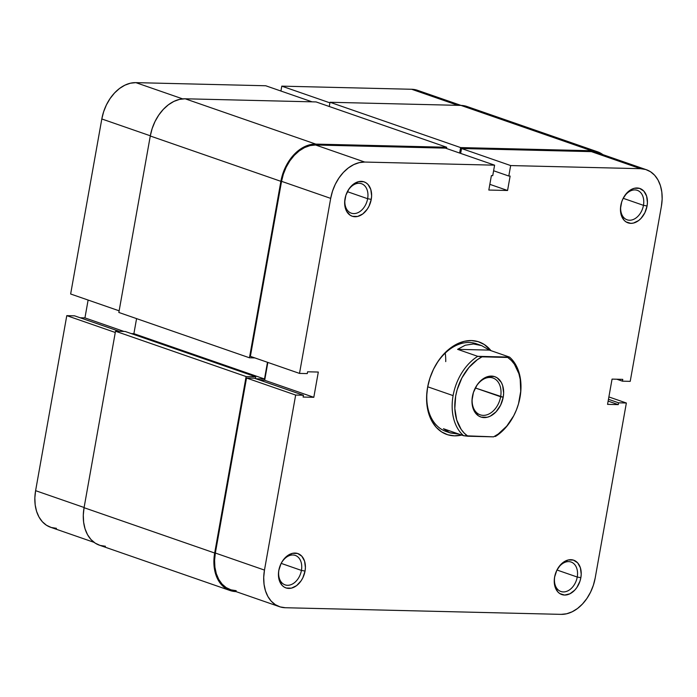 <?xml version="1.0" encoding="UTF-8"?>
<svg xmlns="http://www.w3.org/2000/svg" width="697" height="697" viewBox="0 0 697 697"><rect width="100%" height="100%" fill="white"/><g stroke="black" fill="none" stroke-linecap="round" stroke-linejoin="round"><path stroke-width="1.05" d="M70.641 293.995L119.143 310.818L70.641 293.995L101.814 118.969L70.641 293.995M150.317 135.793L101.814 118.969L150.317 135.793M281.788 86.14L329.908 102.842L281.788 86.14L280.926 91.028L281.788 86.14L411.666 89.268L281.788 86.14M457.99 105.343L411.666 89.268L457.99 105.343M88.118 300.058L84.938 317.893L80.164 317.78L84.938 317.893L123.97 331.441L84.938 317.893L88.118 300.058M94.086 542.362L50.585 527.263A38.039 26.808 109.1 0 1 35.608 490.671L84.11 507.494L35.608 490.671L66.781 315.645L115.284 332.478L66.781 315.645L74.553 315.828L119.196 331.319L74.553 315.828L66.781 315.645L35.608 490.671L34.85 497.902L35.172 504.872L36.575 511.328L38.988 517.017L42.325 521.722L46.464 525.25L51.238 527.481L56.466 528.317M421.668 92.335L416.893 90.105L411.666 89.268A38.039 26.808 109.1 0 1 417.547 90.314L461.048 105.413M265.723 85.757L135.854 82.638L130.374 83.222L124.85 85.2L119.492 88.502L114.517 93.006L110.109 98.53L106.432 104.864L103.635 111.764L101.814 118.969A38.039 26.808 109.1 0 1 135.854 82.638L182.64 98.869L135.854 82.638L265.723 85.757L312.056 101.832L265.723 85.757M105.439 546.265L100.08 545.411L95.193 543.129L90.959 539.504L87.534 534.695L85.06 528.866L83.631 522.253L83.291 515.109L84.067 507.704A38.971 27.462 109.1 0 0 99.41 545.193L230.019 590.507A38.971 27.462 -70.9 0 1 214.676 553.026L84.067 507.704L214.676 553.026L246.111 376.554L115.502 331.232L84.067 507.704L115.502 331.232L246.111 376.554L255.747 376.789L125.146 331.467L115.502 331.232L125.146 331.467L255.747 376.789L255.424 378.593L255.747 376.789L246.111 376.554L214.676 553.026L213.901 560.423L214.232 567.576L215.669 574.189L218.135 580.017L221.559 584.827L225.793 588.442L230.69 590.725L236.039 591.587M235.952 591.587A38.971 27.462 -70.9 0 1 230.019 590.507M255.973 378.785L264.503 378.985L133.894 333.671L131.315 333.61L133.894 333.671L264.503 378.985L267.474 362.292L264.503 378.985L255.973 378.785M136.577 318.616L133.894 333.671L136.577 318.616M254.867 357.918L249.456 357.788L118.847 312.465L249.456 357.788L280.882 181.325L150.282 136.002L118.847 312.465L150.282 136.002L280.882 181.325A38.971 27.462 -70.9 0 1 315.75 144.105L185.149 98.782A38.971 27.462 109.1 0 0 150.282 136.002L152.138 128.623L155.004 121.548L158.768 115.066L163.29 109.403L168.386 104.794L173.875 101.413L179.53 99.383L185.149 98.782L315.75 144.105L446.699 147.25L316.089 101.928L185.149 98.782L316.089 101.928L446.699 147.25L446.472 148.478L446.699 147.25L315.75 144.105L310.139 144.697L304.476 146.727L298.996 150.116L293.89 154.725L289.377 160.38L285.613 166.871L282.747 173.945L280.882 181.325L249.456 357.788L254.867 357.918M459.645 153.052L460.621 147.581L330.012 102.267L329.263 106.502L330.012 102.267L460.621 147.581L591.561 150.735L460.961 105.413L330.012 102.267L460.961 105.413L591.561 150.735A38.971 27.462 -70.9 0 1 597.59 151.807A38.971 27.462 -70.9 0 1 602.914 154.638L596.92 151.589L591.561 150.735L460.621 147.581L459.645 153.052M597.59 151.807L466.981 106.493A38.971 27.462 109.1 0 0 460.961 105.413L466.31 106.275L471.207 108.558M478.525 344.64A46.385 32.689 109.1 0 0 432.375 371.684M428.707 382.252A46.385 32.689 109.1 0 0 427.723 386.8L427.592 387.358A48.99 34.519 -70.9 0 1 428.664 382.4A48.99 34.519 -70.9 0 1 432.436 371.545A48.99 34.519 -70.9 0 1 490.967 350.652L484.302 344.527L478.151 341.652L471.416 340.572L464.359 341.321L457.249 343.874L450.349 348.125L443.945 353.928L438.256 361.037L433.525 369.192L429.927 378.079L427.592 387.358L426.616 396.671L427.034 405.654L428.829 413.966L431.94 421.293L436.244 427.348L441.567 431.896L447.718 434.762L454.453 435.843L461.675 435.059A48.99 34.519 -70.9 0 1 427.592 387.358L427.723 386.8A46.385 32.689 -70.9 0 1 428.725 382.165M643.453 205.336A15.587 10.986 109.1 0 0 636.814 190.185A15.587 10.986 109.1 0 0 622.56 199.63A15.587 10.986 -70.9 0 1 637.311 190.342A15.587 10.986 -70.9 0 1 643.453 205.336L623.205 198.314L643.453 205.336A15.587 10.986 -70.9 0 1 627.091 219.79A15.587 10.986 -70.9 0 1 620.957 204.796L620.827 205.354A18.183 12.816 -70.9 0 1 621.227 203.515A18.183 12.816 -70.9 0 1 622.621 199.481A18.183 12.816 -70.9 0 1 639.271 188.295A18.183 12.816 -70.9 0 1 647.069 205.99L643.453 205.336L647.069 205.99L647.426 202.531L646.607 196.11L643.854 191.144L639.593 188.39L634.47 188.268L631.831 189.218L626.891 192.947L623.031 198.61L621.689 201.912L620.461 208.812L621.288 215.234L624.033 220.2L626.011 221.89L630.794 223.354L633.416 223.075L638.618 220.548L640.996 218.396L644.864 212.733L647.069 205.99A18.183 12.816 -70.9 0 1 630.794 223.354A18.183 12.816 -70.9 0 1 620.827 205.354L620.957 204.796A15.587 10.986 -70.9 0 1 621.262 203.35A15.587 10.986 109.1 0 0 620.957 204.796L620.931 204.787A15.587 10.986 109.1 0 0 629.504 220.226A15.587 10.986 109.1 0 0 643.453 205.336M346.749 193.008A15.587 10.986 -70.9 0 1 361.508 183.712A15.587 10.986 -70.9 0 1 367.641 198.715A15.587 10.986 -70.9 0 1 351.288 213.169A15.587 10.986 -70.9 0 1 345.146 198.175A15.587 10.986 -70.9 0 1 345.459 196.728A15.587 10.986 109.1 0 0 345.146 198.175L345.015 198.732A18.183 12.816 -70.9 0 1 345.416 196.885A18.183 12.816 -70.9 0 1 346.81 192.86A18.183 12.816 -70.9 0 1 363.459 181.673A18.183 12.816 -70.9 0 1 371.257 199.359L367.641 198.715A15.587 10.986 109.1 0 0 361.002 183.564A15.587 10.986 109.1 0 0 346.749 192.999M301.426 570.416A15.587 10.986 109.1 0 0 294.796 555.265A15.587 10.986 109.1 0 0 280.543 564.701A15.587 10.986 -70.9 0 1 295.293 555.413A15.587 10.986 -70.9 0 1 301.426 570.416L281.187 563.385L301.426 570.416A15.587 10.986 -70.9 0 1 285.073 584.87A15.587 10.986 -70.9 0 1 278.939 569.867L278.8 570.434A18.183 12.816 -70.9 0 1 279.201 568.586A18.183 12.816 -70.9 0 1 280.603 564.561A18.183 12.816 -70.9 0 1 297.244 553.374A18.183 12.816 -70.9 0 1 305.042 571.061L301.426 570.416L305.042 571.061L305.408 567.602L304.589 561.181L301.836 556.215L297.575 553.462L292.452 553.34L287.251 555.866L282.764 560.658L281.004 563.69L278.8 570.434L278.443 573.884L279.262 580.305L282.015 585.271L283.993 586.961L286.275 588.024L291.398 588.155L296.6 585.628L301.087 580.836L302.846 577.804L305.042 571.061A18.183 12.816 -70.9 0 1 288.776 588.425A18.183 12.816 -70.9 0 1 278.8 570.434L278.939 569.867A15.587 10.986 -70.9 0 1 279.244 568.43A15.587 10.986 109.1 0 0 278.939 569.867A15.587 10.986 109.1 0 0 287.486 585.297A15.587 10.986 109.1 0 0 301.426 570.416M577.238 577.038A15.587 10.986 109.1 0 0 570.608 561.887A15.587 10.986 109.1 0 0 556.345 571.331A15.587 10.986 -70.9 0 1 571.104 562.043A15.587 10.986 -70.9 0 1 577.238 577.038L556.999 570.015L577.238 577.038A15.587 10.986 -70.9 0 1 560.885 591.492A15.587 10.986 -70.9 0 1 554.751 576.497L554.612 577.055A18.183 12.816 -70.9 0 1 555.012 575.217A18.183 12.816 -70.9 0 1 556.415 571.183A18.183 12.816 -70.9 0 1 573.056 559.996A18.183 12.816 -70.9 0 1 580.854 577.691L577.238 577.038L580.854 577.691L581.22 574.232L580.392 567.811L577.647 562.845L573.387 560.092L568.264 559.97L563.063 562.496L560.684 564.648L556.816 570.312L554.612 577.055L554.254 580.514L555.073 586.935L557.827 591.901L559.804 593.591L564.587 595.055L569.85 593.827L574.79 590.098L576.898 587.458L579.991 581.132L580.854 577.691A18.183 12.816 -70.9 0 1 564.587 595.055A18.183 12.816 -70.9 0 1 554.612 577.055L554.751 576.497A15.587 10.986 -70.9 0 1 555.056 575.051A15.587 10.986 109.1 0 0 554.751 576.497A15.587 10.986 109.1 0 0 563.298 591.927A15.587 10.986 109.1 0 0 577.238 577.038M367.641 198.715L347.394 191.684L367.641 198.715L371.257 199.359L371.623 195.901L370.795 189.479L368.042 184.513L366.064 182.832L363.782 181.76L358.667 181.638L353.466 184.165L351.088 186.317L348.979 188.957L345.878 195.282L344.649 202.182L344.806 205.519L346.627 211.322L350.208 215.26L352.49 216.323L357.605 216.453L362.806 213.927L367.293 209.135L369.053 206.103L371.257 199.359A18.183 12.816 -70.9 0 1 354.982 216.732A18.183 12.816 -70.9 0 1 345.015 198.732L345.146 198.175A15.587 10.986 109.1 0 0 353.693 213.596A15.587 10.986 109.1 0 0 367.641 198.715M432.349 371.736A46.385 32.689 -70.9 0 1 476.399 343.778L480.791 345.303M445.731 361.612A46.385 32.689 109.1 0 0 445.226 353.1M601.406 154.699L596.632 152.469L591.404 151.632L640.534 168.683A38.039 26.808 -70.9 0 1 646.415 169.737A38.039 26.808 -70.9 0 1 661.392 206.329L630.219 381.355L622.447 381.172L622.769 379.368L612.062 379.107L607.557 404.365L618.274 404.626L618.596 402.822L626.359 403.005L595.186 578.031L593.365 585.236L590.568 592.136L586.891 598.47L582.483 603.994L577.508 608.498L572.15 611.8L566.626 613.778L561.146 614.362L285.334 607.732L280.107 606.895L275.332 604.665L271.194 601.136L267.857 596.432L265.444 590.751L264.05 584.295L263.719 577.316L264.477 570.085L215.347 553.035L246.52 378.009L295.659 395.06L264.477 570.085L295.659 395.06L303.422 395.251L303.099 397.055L313.807 397.307L318.311 372.05L307.595 371.789L307.281 373.592L299.51 373.409L330.692 198.384L332.504 191.178L335.301 184.278L338.977 177.944L343.386 172.42L348.369 167.925L353.719 164.623L359.243 162.636L364.723 162.052L494.6 165.172L492.735 175.644L491.394 175.609L488.824 190.046L507.564 190.49L510.134 176.062L508.801 176.027L510.666 165.564L640.534 168.683L591.404 151.632L461.527 148.513L510.666 165.564L640.534 168.683L645.762 169.519L650.536 171.75L654.675 175.278L658.012 179.983L660.425 185.672L661.828 192.128L662.15 199.098L661.392 206.329L630.219 381.355L622.447 381.172L616.836 379.22L622.447 381.172L622.769 379.368L612.062 379.107L607.557 404.365L618.274 404.626L608.141 401.106L618.274 404.626L618.596 402.822L608.464 399.303L618.596 402.822L626.359 403.005L595.186 578.031A38.039 26.808 -70.9 0 1 561.146 614.362L285.334 607.732A38.039 26.808 -70.9 0 1 279.453 606.686A38.039 26.808 -70.9 0 1 264.477 570.085L215.347 553.035L214.589 560.266L214.911 567.245L216.314 573.701L218.727 579.39L222.064 584.086L226.203 587.615L230.977 589.845L236.205 590.69M646.415 169.737L597.285 152.687A38.039 26.808 109.1 0 0 591.404 151.632L461.527 148.513L460.656 153.401L461.527 148.513L510.666 165.564L508.801 176.027L510.134 176.062L507.564 190.49L489.834 184.339L507.564 190.49L488.824 190.046L491.394 175.609L492.735 175.644L494.6 165.172L445.461 148.13L315.593 145.002L310.113 145.586L304.589 147.572L299.231 150.874L294.256 155.37L289.839 160.894L286.171 167.228L283.365 174.137L281.553 181.333L250.38 356.359L281.553 181.333L330.692 198.384L299.51 373.409L250.38 356.359L299.51 373.409L307.281 373.592L307.595 371.789L318.311 372.05L313.807 397.307L264.677 380.266L259.903 380.144L264.677 380.266L267.857 362.423L264.677 380.266L313.807 397.307L303.099 397.055L303.422 395.251L254.292 378.201L246.52 378.009L215.347 553.035A38.039 26.808 109.1 0 0 230.324 589.636L279.453 606.686M450.384 432.959L445.984 431.434A46.385 32.689 -70.9 0 1 427.723 386.8A46.385 32.689 109.1 0 0 448.319 432.105M608.882 396.942L626.359 403.005L608.882 396.942M445.461 148.13L315.593 145.002L364.723 162.052L494.6 165.172L445.461 148.13M364.723 162.052L315.593 145.002A38.039 26.808 109.1 0 0 281.553 181.333L330.692 198.384A38.039 26.808 -70.9 0 1 364.723 162.052M493.598 170.756L508.801 176.027L493.598 170.756M246.52 378.009L254.292 378.201L303.422 395.251L295.659 395.06L246.52 378.009M450.419 432.968L459.114 434.17L449.687 432.698L443.449 428.733L463.601 435.721A46.385 32.689 -70.9 0 1 453.094 395.608A46.385 32.689 -70.9 0 1 477.741 356.333L457.589 349.336L465.265 345.224L473.455 343.961L481.662 345.625L489.39 350.103L509.542 357.099L507.73 357.456A44.53 31.382 -70.9 0 1 519.945 397.612L520.04 397.212A46.385 32.689 109.1 0 0 509.542 357.099A46.385 32.689 -70.9 0 1 520.04 397.212A46.385 32.689 -70.9 0 1 519.004 401.995M474.474 389.701A19.481 13.731 -70.9 0 1 492.953 378.001A19.481 13.731 -70.9 0 1 500.629 396.75A19.481 13.731 -70.9 0 1 480.181 414.82A19.481 13.731 -70.9 0 1 472.514 396.07A19.481 13.731 -70.9 0 1 472.914 394.18A19.481 13.731 109.1 0 0 472.514 396.07L472.418 396.471A21.337 15.038 -70.9 0 1 472.888 394.31A21.337 15.038 -70.9 0 1 474.526 389.579A21.337 15.038 -70.9 0 1 494.06 376.45A21.337 15.038 -70.9 0 1 503.208 397.212L500.629 396.75A19.481 13.731 109.1 0 0 492.309 377.8A19.481 13.731 109.1 0 0 474.483 389.684M500.629 396.75L475.319 387.968L503.208 397.212L503.635 393.152L502.668 385.624L501.317 382.426L497.118 377.809L494.443 376.563L488.431 376.415L485.339 377.53L479.536 381.904L477.062 385.005L473.429 392.428L471.991 400.522L472.174 404.443L474.308 411.256L478.508 415.874L481.183 417.12L487.194 417.268L490.287 416.153L496.09 411.779L500.62 405.123L503.208 397.212A21.337 15.038 -70.9 0 1 484.119 417.59A21.337 15.038 -70.9 0 1 472.418 396.471L472.514 396.07A19.481 13.731 109.1 0 0 483.195 415.36A19.481 13.731 109.1 0 0 500.629 396.75M453.094 395.608L427.723 386.8L453.094 395.608A46.385 32.689 109.1 0 0 463.601 435.721L467.896 436.226A44.53 31.382 -70.9 0 1 455.681 396.07A44.53 31.382 -70.9 0 1 482.045 356.838L477.741 356.333A46.385 32.689 109.1 0 0 453.094 395.608M515.484 412.119A46.385 32.689 -70.9 0 1 495.393 436.488A46.385 32.689 109.1 0 0 515.449 412.197L515.545 411.997A44.53 31.382 -70.9 0 1 493.581 436.845L467.896 436.226L464.298 433.212L461.187 429.439L456.701 419.925L454.819 408.477L455.681 396.07L457.127 389.823L461.919 377.896L468.872 367.554L477.401 359.652L482.045 356.838L507.73 357.456L511.328 360.471L514.43 364.243L518.917 373.758L520.206 379.299L520.72 391.348L518.498 403.859L516.399 409.958L513.706 415.787L506.754 426.128L498.224 434.031L493.581 436.845L463.601 435.721L443.449 428.733L449.687 432.698M518.969 402.117L519.021 401.908A46.385 32.689 109.1 0 0 520.04 397.212L519.945 397.612A44.53 31.382 -70.9 0 1 518.969 402.117A44.53 31.382 -70.9 0 1 515.545 411.997M477.741 356.333L457.589 349.336L489.39 350.103L509.542 357.099L477.741 356.333M489.39 350.103L481.662 345.625L473.455 343.961L465.265 345.224L457.589 349.336L489.39 350.103"/></g></svg>

